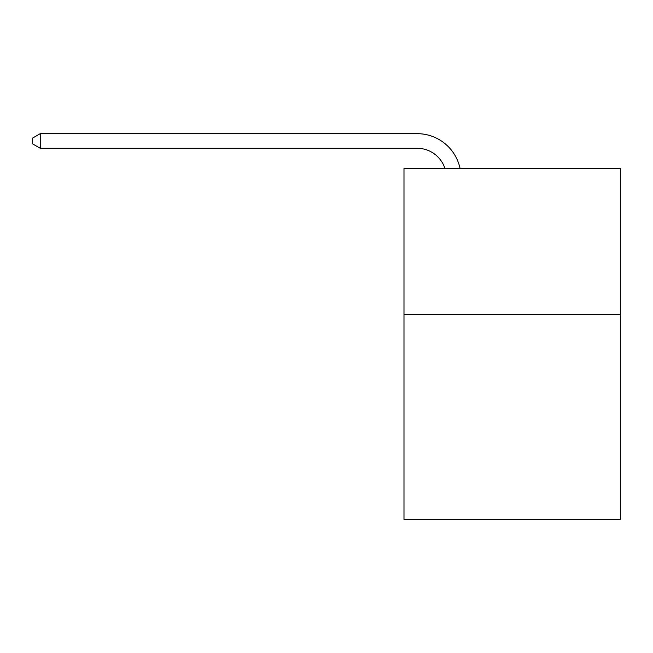 <?xml version="1.0" encoding="UTF-8"?>
<svg xmlns="http://www.w3.org/2000/svg" width="653" height="653" viewBox="0 0 653 653"><rect width="100%" height="100%" fill="white"/><g stroke="black" fill="none" stroke-linecap="round" stroke-linejoin="round"><path stroke-width="0.98" d="M620.35 314.656L620.35 519.331L403.987 519.331L403.987 168.466L620.35 168.466L620.35 314.656L403.987 314.656M417.136 148.288A29.238 29.238 -31.8 0 1 444.938 168.466A29.238 29.238 -35.6 0 0 417.136 148.288L40.249 148.288L32.65 143.905L32.65 138.052L40.249 133.669L417.136 133.669A43.857 43.857 148.2 0 1 460.055 168.466M40.249 148.288L40.249 133.669L417.136 133.669"/></g></svg>
